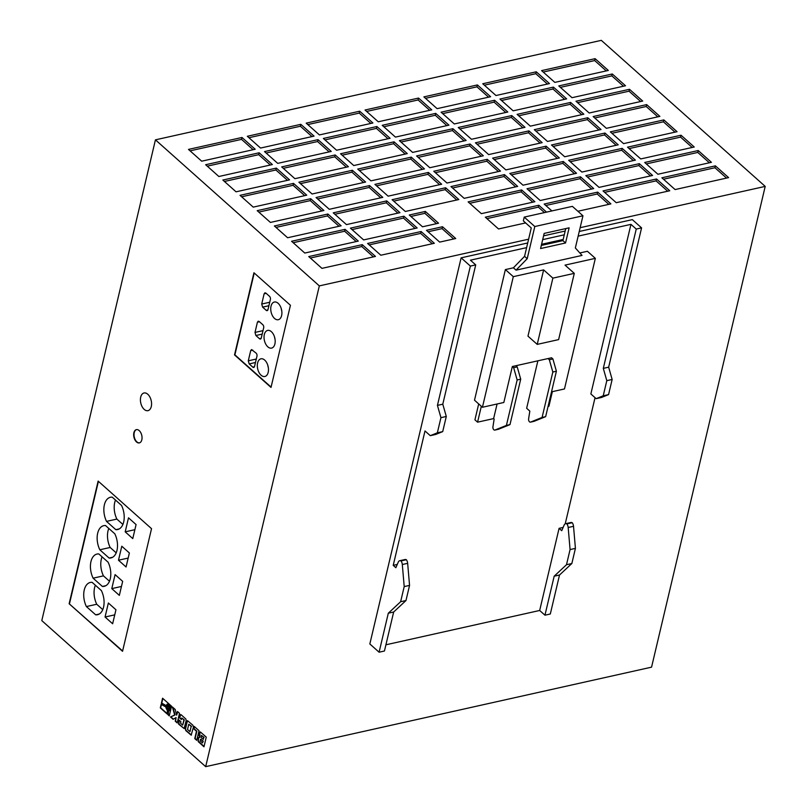 <?xml version="1.0" encoding="UTF-8"?>
<svg xmlns="http://www.w3.org/2000/svg" width="807" height="807" viewBox="0 0 807 807"><rect width="100%" height="100%" fill="white"/><g stroke="black" fill="none" stroke-linecap="round" stroke-linejoin="round"><path stroke-width="1.21" d="M102.086 556.85A16.533 9.765 -102.6 0 0 101.309 559.291A16.533 9.765 -102.6 0 0 103.447 575.865L93.108 578.175L102.388 586.447A16.533 9.765 -102.6 0 0 104.214 586.326A16.533 9.765 -102.6 0 0 108.118 562.217L98.827 553.945A16.533 9.765 -102.6 0 0 97.011 554.056A16.533 9.765 -102.6 0 0 90.959 561.591A16.533 9.765 -102.6 0 0 93.108 578.175M95.377 585.236A16.533 9.765 -102.6 0 0 94.59 587.678A16.533 9.765 -102.6 0 0 96.739 604.251L86.389 606.561L95.68 614.833A16.533 9.765 -102.6 0 0 97.496 614.722A16.533 9.765 -102.6 0 0 101.4 590.603L92.119 582.331A16.533 9.765 -102.6 0 0 90.293 582.452A16.533 9.765 -102.6 0 0 84.251 589.988A16.533 9.765 -102.6 0 0 86.389 606.561M108.804 528.454A16.533 9.765 -102.6 0 0 108.017 530.895A16.533 9.765 -102.6 0 0 110.166 547.469L99.816 549.779L109.096 558.051A16.533 9.765 -102.6 0 0 110.922 557.94A16.533 9.765 -102.6 0 0 114.826 533.82L105.546 525.549A16.533 9.765 -102.6 0 0 103.72 525.67A16.533 9.765 -102.6 0 0 97.677 533.205A16.533 9.765 -102.6 0 0 99.816 549.779M115.512 500.068A16.533 9.765 -102.6 0 0 114.725 502.509A16.533 9.765 -102.6 0 0 116.874 519.083L106.524 521.393L115.815 529.664A16.533 9.765 -102.6 0 0 117.63 529.543A16.533 9.765 -102.6 0 0 121.534 505.434L112.254 497.162A16.533 9.765 -102.6 0 0 110.428 497.273A16.533 9.765 -102.6 0 0 104.385 504.809A16.533 9.765 -102.6 0 0 106.524 521.393M268.186 372.36A9.059 5.346 -102.6 0 0 266.774 362.817A9.059 5.346 -102.6 0 0 260.923 358.812A9.059 5.346 -102.6 0 0 257.615 362.938A9.059 5.346 -102.6 0 0 259.017 372.481A9.059 5.346 -102.6 0 0 264.867 376.496A9.059 5.346 -102.6 0 0 268.186 372.36M274.894 343.974A9.059 5.346 -102.6 0 0 273.482 334.431A9.059 5.346 -102.6 0 0 267.642 330.416A9.059 5.346 -102.6 0 0 264.323 334.552A9.059 5.346 -102.6 0 0 265.735 344.095A9.059 5.346 -102.6 0 0 271.586 348.099A9.059 5.346 -102.6 0 0 274.894 343.974M281.613 315.577A9.059 5.346 -102.6 0 0 280.2 306.035A9.059 5.346 -102.6 0 0 274.35 302.03A9.059 5.346 -102.6 0 0 271.031 306.156A9.059 5.346 -102.6 0 0 272.443 315.698A9.059 5.346 -102.6 0 0 278.294 319.713A9.059 5.346 -102.6 0 0 281.613 315.577M141.82 439.805A6.789 4.015 -102.6 0 0 140.761 432.643A6.789 4.015 -102.6 0 0 136.373 429.637A6.789 4.015 -102.6 0 0 133.881 432.734A6.789 4.015 -102.6 0 0 134.94 439.896A6.789 4.015 -102.6 0 0 139.329 442.902A6.789 4.015 -102.6 0 0 141.82 439.805M136.554 429.606A6.789 4.015 -102.6 0 0 134.244 432.663A6.789 4.015 -102.6 0 0 135.233 439.684A6.789 4.015 -102.6 0 0 139.51 442.851M151.282 406.536A9.059 5.346 -102.6 0 0 149.87 396.994A9.059 5.346 -102.6 0 0 144.019 392.979A9.059 5.346 -102.6 0 0 140.711 397.115A9.059 5.346 -102.6 0 0 142.113 406.657A9.059 5.346 -102.6 0 0 147.963 410.662A9.059 5.346 -102.6 0 0 151.282 406.536M169.319 708.667A2.169 1.281 -102.6 0 0 168.986 706.377A2.169 1.281 -102.6 0 0 167.584 705.419A2.169 1.281 -102.6 0 0 166.787 706.407A2.169 1.281 -102.6 0 0 167.13 708.697A2.169 1.281 -102.6 0 0 168.532 709.656A2.169 1.281 -102.6 0 0 169.319 708.667M167.765 705.399A2.169 1.281 -102.6 0 0 167.14 706.327A2.169 1.281 -102.6 0 0 167.412 708.485A2.169 1.281 -102.6 0 0 168.703 709.595M528.615 239.195L319.33 285.89L205.684 766.65L651.562 667.157L765.207 186.397L580.142 227.695M565.172 231.034L543.585 235.846M397.266 564.446L393.221 565.344L395.864 567.704L398.285 562.086A4.529 2.673 77.4 0 1 399.717 560.714A4.529 2.673 77.4 0 1 400.998 560.926A4.529 2.673 77.4 0 1 402.31 564.517L404.206 586.588L400.625 601.729L388.308 613.209L379.098 652.207L369.838 643.956L461.12 257.837L527.717 242.978M542.687 239.639L564.275 234.817M579.244 231.478L632.335 219.635L641.585 227.877L636.239 229.067L630.953 224.356L590.855 393.947L596.151 398.658L603.222 395.803L606.803 380.662L603.303 368.375L636.239 229.067M442.508 226.737L426.459 230.318L439.674 242.1L455.733 238.519L442.508 226.737L442.065 228.633L428.073 231.76M442.065 228.633L453.675 238.973M425.329 211.424L409.28 215.015L422.495 226.787L438.544 223.206L425.329 211.424L424.885 213.32L410.884 216.447M424.885 213.32L436.486 223.67M765.207 186.397L601.316 40.35L155.438 139.843L41.793 620.603L205.684 766.65M319.33 285.89L155.438 139.843M341.109 225.809L327.894 214.026L274.38 225.97L287.605 237.742L341.109 225.809M583.844 114.201L570.62 102.428L517.116 114.362L530.33 126.144L583.844 114.201M601.023 129.513L587.809 117.741L534.295 129.675L547.519 141.457L601.023 129.513M659.874 116.379L646.659 104.607L593.155 116.541L606.37 128.323L659.874 116.379M677.063 131.692L663.838 119.91L610.334 131.854L623.559 143.636L677.063 131.692M608.327 70.451L595.112 58.669L541.608 70.612L554.823 82.385L608.327 70.451M434.327 243.29L421.113 231.518L367.609 243.452L380.823 255.234L434.327 243.29M711.421 162.318L698.206 150.536L644.702 162.479L657.917 174.251L711.421 162.318M694.242 147.005L681.027 135.223L627.523 147.167L640.738 158.939L694.242 147.005M542.163 142.647L528.948 130.875L475.444 142.809L488.659 154.591L542.163 142.647M559.352 157.96L546.127 146.178L492.623 158.122L505.848 169.904L559.352 157.96M618.202 144.826L604.988 133.044L551.484 144.988L564.698 156.77L618.202 144.826M635.391 160.139L622.167 148.357L568.663 160.3L581.877 172.073L635.391 160.139M566.655 98.888L553.441 87.116L499.937 99.059L513.151 110.831L566.655 98.888M549.476 83.585L536.262 71.803L482.747 83.746L495.972 95.519L549.476 83.585M490.616 96.719L477.401 84.937L423.897 96.88L437.112 108.652L490.616 96.719M652.57 175.452L639.356 163.67L585.842 175.613L599.066 187.385L652.57 175.452M728.61 177.621L715.385 165.849L661.881 177.792L675.106 189.564L728.61 177.621M546.541 212.13L538.824 205.25L485.32 217.184L498.534 228.966L525.619 222.924M577.883 211.263L610.899 203.889L597.674 192.116L544.17 204.05L551.887 210.93M669.749 190.755L656.535 178.983L603.031 190.916L616.245 202.698L669.749 190.755M642.695 101.067L629.48 89.295L575.976 101.228L589.191 113.01L642.695 101.067M625.516 85.764L612.291 73.982L558.787 85.925L572.012 97.697L625.516 85.764M331.233 151.423L318.019 139.651L264.514 151.585L277.729 163.367L331.233 151.423M314.054 136.121L300.829 124.339L247.325 136.282L260.55 148.054L314.054 136.121M255.194 149.255L241.979 137.472L188.475 149.416L201.689 161.188L255.194 149.255M417.148 227.978L403.924 216.205L350.42 228.149L363.644 239.921L417.148 227.978M348.412 166.736L335.198 154.964L281.693 166.898L294.908 178.68L348.412 166.736M365.601 182.049L352.377 170.267L298.872 182.211L312.097 193.993L365.601 182.049M424.452 168.915L411.237 157.133L357.733 169.077L370.948 180.859L424.452 168.915M441.641 184.228L428.416 172.446L374.912 184.389L388.127 196.162L441.641 184.228M375.467 256.424L362.252 244.652L308.748 256.586L321.963 268.368L375.467 256.424M358.288 241.111L345.073 229.339L291.569 241.273L304.784 253.055L358.288 241.111M272.373 164.557L259.158 152.785L205.654 164.719L218.868 176.501L272.373 164.557M289.562 179.87L276.347 168.098L222.833 180.032L236.058 191.814L289.562 179.87M306.741 195.183L293.526 183.401L240.022 195.344L253.237 207.127L306.741 195.183M323.92 210.496L310.705 198.714L257.201 210.657L270.416 222.429L323.92 210.496M382.78 197.362L369.566 185.58L316.062 197.523L329.276 209.295L382.78 197.362M399.959 212.675L386.745 200.893L333.241 212.836L346.455 224.608L399.959 212.675M524.984 127.335L511.769 115.562L458.265 127.496L471.48 139.278L524.984 127.335M507.805 112.022L494.58 100.25L441.076 112.193L454.301 123.965L507.805 112.022M448.944 125.156L435.73 113.384L382.225 125.317L395.44 137.099L448.944 125.156M431.765 109.853L418.551 98.071L365.036 110.014L378.261 121.786L431.765 109.853M593.71 188.586L580.495 176.804L526.991 188.747L540.206 200.519L593.71 188.586M576.531 173.273L563.316 161.491L509.812 173.434L523.027 185.207L576.531 173.273M517.67 186.407L504.456 174.625L450.952 186.568L464.166 198.34L517.67 186.407M500.491 171.094L487.277 159.312L433.773 171.255L446.987 183.028L500.491 171.094M372.905 122.987L359.69 111.205L306.186 123.148L319.401 134.92L372.905 122.987M534.859 201.72L521.645 189.938L468.131 201.881L481.355 213.653L534.859 201.72M458.82 199.541L445.605 187.759L392.101 199.702L405.316 211.474L458.82 199.541M390.094 138.29L376.869 126.517L323.365 138.451L336.58 150.233L390.094 138.29M407.273 153.602L394.058 141.83L340.554 153.764L353.769 165.546L407.273 153.602M466.123 140.468L452.909 128.696L399.404 140.63L412.619 152.412L466.123 140.468M483.312 155.781L470.098 144.009L416.583 155.943L429.808 167.725L483.312 155.781M290.429 305.278L253.943 272.766L234.524 354.919L271.011 387.421L290.429 305.278M69.14 603.737L122.543 651.31L151.534 528.666L98.131 481.083L69.14 603.737L122.614 650.987M198.401 738.062L198.179 741.572L203.979 746.798L206.259 737.134L200.398 731.979L199.611 732.665L199.036 735.348L199.793 737.346L198.562 737.598L198.351 741.139L204.05 746.465M196.747 740.362L199.036 730.698L194.235 726.421L193.68 728.761L196.484 731.263L194.759 738.576L196.747 740.362M185.287 728.691L185.792 730.597L191.188 735.157L193.428 727.157L192.934 725.261L187.537 720.691L185.287 728.691L186.155 730.517L191.41 735.056M178.912 719.935L178.569 724.091L184.127 728.56L186.145 720.671L185.913 719.067L181.121 714.74L180.163 714.831L179.426 717.766L181.424 719.551L181.787 718.028L183.905 719.915L182.675 725.12L180.556 723.233L180.919 721.72L178.912 719.935M176.632 715.184L175.23 709.484L172.395 706.962L174.685 715.002L170.509 716.969L173.132 719.309L176.067 717.584L175.22 721.165L177.217 722.951L179.497 713.287L177.5 711.512L176.632 715.184L177.782 711.764M169.49 710.584L168.219 710.947L167.927 714.679L169.278 715.88L171.558 706.216L162.58 698.216L161.39 703.24L165.99 705.762L167.19 704.138L169.006 704.864L170.216 708.536L169.843 710.503L168.754 710.977M166.081 708.193L165.899 707.003L161.118 704.39L160.3 707.87L167.13 713.963L167.392 710.503L166.081 708.193M161.42 704.551L160.654 707.8L167.16 713.59M167.19 704.138L168.875 704.34L170.206 706.226L170.539 708.879L169.843 710.503M162.863 698.469L161.753 703.159L166.06 705.52M168.562 710.987L168.29 714.599L169.359 715.547M167.241 707.87L168.461 708.949L168.875 707.204L167.654 706.125L167.241 707.87M168.875 707.204L168.461 708.949M169.228 707.124L167.654 706.125M176.067 717.584L175.573 721.095L177.288 722.618M172.91 707.416L175.048 714.921L170.862 716.888L173.404 719.158M181.787 718.028L184.268 719.834L182.675 725.12M180.697 714.508L179.779 717.695L181.504 719.229M179.194 720.177L178.922 724.01L184.117 728.56M187.315 720.802L185.64 728.61M187.527 729.447L189.968 731.616L191.198 726.411L188.767 724.242L187.527 729.447M191.198 726.411L189.968 731.616M191.552 726.33L188.767 724.242M194.517 726.673L194.043 728.681L196.847 731.182L195.112 738.506L196.827 740.029M199.127 737.305L198.754 737.981M199.914 732.03L199.793 737.346M202.88 741.209L200.6 739.283L200.156 740.806L202.486 742.884L203.243 741.139L200.792 739.353M201.145 739.273L200.6 739.283M203.243 741.139L202.486 742.884M203.324 739.353L203.757 737.497L201.377 735.379L201.155 737.427L203.324 739.353L203.757 737.497M204.121 737.416L201.377 735.379M339.051 226.263L327.44 215.923L275.994 227.403M327.44 215.923L327.894 214.026M581.786 114.665L570.176 104.315L518.73 115.794M570.176 104.315L570.62 102.428M598.965 129.977L587.355 119.628L535.909 131.107M587.355 119.628L587.809 117.741M657.826 116.844L646.215 106.494L594.769 117.973M646.215 106.494L646.659 104.607M675.005 132.146L663.394 121.807L611.948 133.286M663.394 121.807L663.838 119.91M606.279 70.905L594.668 60.565L543.222 72.045M594.668 60.565L595.112 58.669M432.27 243.754L420.659 233.405L369.213 244.884M420.659 233.405L421.113 231.518M709.373 162.772L697.762 152.432L646.316 163.912M697.762 152.432L698.206 150.536M692.184 147.459L680.573 137.119L629.127 148.599M680.573 137.119L681.027 135.223M540.105 143.111L528.504 132.762L477.048 144.241M528.504 132.762L528.948 130.875M557.294 158.414L545.683 148.074L494.237 159.554M545.683 148.074L546.127 146.178M616.144 145.28L604.544 134.94L553.088 146.42M604.544 134.94L604.988 133.044M633.334 160.593L621.723 150.253L570.277 161.733M621.723 150.253L622.167 148.357M564.597 99.352L552.997 89.012L501.54 100.492M552.997 89.012L553.441 87.116M547.418 84.039L535.808 73.699L484.361 85.179M535.808 73.699L536.262 71.803M488.558 97.173L476.957 86.833L425.501 98.313M476.957 86.833L477.401 84.937M650.513 175.906L638.902 165.566L587.456 177.046M638.902 165.566L639.356 163.67M726.552 178.085L714.941 167.745L663.495 179.225M714.941 167.745L715.385 165.849M544.483 212.584L538.37 207.137L486.924 218.626M538.37 207.137L538.824 205.25M608.841 204.353L597.23 194.003L545.784 205.492M597.23 194.003L597.674 192.116M667.692 191.219L656.091 180.879L604.635 192.359M656.091 180.879L656.535 178.983M640.637 101.531L629.026 91.181L577.58 102.671M629.026 91.181L629.48 89.295M623.458 86.218L611.847 75.878L560.401 87.358M611.847 75.878L612.291 73.982M329.175 151.887L317.565 141.538L266.118 153.027M317.565 141.538L318.019 139.651M311.996 136.575L300.386 126.235L248.939 137.715M300.386 126.235L300.829 124.339M253.136 149.709L241.535 139.369L190.079 150.848M241.535 139.369L241.979 137.472M415.091 228.442L403.48 218.102L352.034 229.581M403.48 218.102L403.924 216.205M346.354 167.2L334.754 156.851L283.297 168.33M334.754 156.851L335.198 154.964M363.543 182.503L351.933 172.163L300.486 183.643M351.933 172.163L352.377 170.267M422.394 169.379L410.793 159.029L359.337 170.509M410.793 159.029L411.237 157.133M439.583 184.682L427.972 174.342L376.526 185.822M427.972 174.342L428.416 172.446M373.419 256.888L361.808 246.539L310.362 258.018M361.808 246.539L362.252 244.652M356.23 241.575L344.629 231.236L293.173 242.715M344.629 231.236L345.073 229.339M270.325 165.021L258.714 154.672L207.268 166.161M258.714 154.672L259.158 152.785M287.504 180.334L275.893 169.984L224.447 181.464M275.893 169.984L276.347 168.098M304.683 195.637L293.082 185.297L241.626 196.777M293.082 185.297L293.526 183.401M321.872 210.95L310.261 200.61L258.815 212.09M310.261 200.61L310.705 198.714M380.722 197.816L369.112 187.476L317.665 198.956M369.112 187.476L369.566 185.58M397.901 213.129L386.301 202.789L334.844 214.269M386.301 202.789L386.745 200.893M522.926 127.799L511.315 117.449L459.869 128.928M511.315 117.449L511.769 115.562M505.747 112.486L494.136 102.146L442.69 113.626M494.136 102.146L494.58 100.25M446.886 125.62L435.276 115.27L383.829 126.76M435.276 115.27L435.73 113.384M429.707 110.307L418.097 99.967L366.65 111.447M418.097 99.967L418.551 98.071M591.652 189.04L580.051 178.7L528.595 190.18M580.051 178.7L580.495 176.804M574.473 173.727L562.862 163.387L511.416 174.867M562.862 163.387L563.316 161.491M515.623 186.861L504.012 176.521L452.566 188.001M504.012 176.521L504.456 174.625M498.433 171.548L486.823 161.208L435.377 172.688M486.823 161.208L487.277 159.312M370.847 123.441L359.246 113.101L307.79 124.581M359.246 113.101L359.69 111.205M532.802 202.174L521.191 191.834L469.745 203.314M521.191 191.834L521.645 189.938M456.762 199.995L445.151 189.655L393.705 201.135M445.151 189.655L445.605 187.759M388.036 138.754L376.425 128.404L324.979 139.893M376.425 128.404L376.869 126.517M405.215 154.066L393.604 143.717L342.158 155.196M393.604 143.717L394.058 141.83M464.075 140.932L452.465 130.583L401.018 142.062M452.465 130.583L452.909 128.696M481.254 156.245L469.644 145.896L418.197 157.375M469.644 145.896L470.098 144.009M98.414 481.335L69.503 603.656M105.061 617.012L112.637 623.761L115.946 609.759L108.37 603.011L105.061 617.012L114.745 614.853M111.78 588.626L119.345 595.374L122.664 581.363L115.088 574.614L111.78 588.626L121.454 586.457M118.488 560.229L126.063 566.978L129.372 552.977L121.796 546.228L118.488 560.229L128.172 558.071M125.196 531.843L132.772 538.592L136.08 524.58L128.505 517.832L125.196 531.843L134.88 529.674M254.225 273.018L234.887 354.838L271.081 387.088M269.518 296.33L265.917 293.123L264.948 292.79L264.121 293.819L261.71 304.037L262.608 307.124L266.209 310.332A2.26 1.342 -102.6 0 0 267.147 310.655A2.26 1.342 -102.6 0 0 267.974 309.616L270.395 299.397A2.26 1.342 -102.6 0 0 269.518 296.33M262.81 324.717L259.208 321.509L258.24 321.186L257.413 322.205L255.002 332.423L255.89 335.51L259.491 338.728A2.26 1.342 -102.6 0 0 260.439 339.041A2.26 1.342 -102.6 0 0 261.266 338.012L263.677 327.793A2.26 1.342 -102.6 0 0 262.81 324.717M256.091 353.113L251.532 349.572L250.705 350.601L248.284 360.82L249.181 363.907L252.783 367.114A2.26 1.342 -102.6 0 0 253.721 367.437A2.26 1.342 -102.6 0 0 254.548 366.398L256.969 356.18A2.26 1.342 -102.6 0 0 256.091 353.113M281.219 308.506A9.059 5.346 -102.6 0 0 281.764 310.927M274.511 336.892A9.059 5.346 -102.6 0 0 275.056 339.313M267.803 365.289A9.059 5.346 -102.6 0 0 268.338 367.71M119.335 528.878L115.815 529.664M116.874 519.083L122.896 524.449M112.617 557.264L109.096 558.051M110.166 547.469L116.188 552.845M99.2 614.046L95.68 614.833M96.739 604.251L102.761 609.628M105.909 585.66L102.388 586.447M103.447 575.865L109.47 581.232M534.809 226.525L527.203 258.704L516.046 270.153L582.039 255.426L575.351 247.961L582.957 215.782L534.809 226.525L524.227 217.103L523.339 220.886L531.268 227.957L526.618 247.638L470.431 260.177L475.716 264.888L470.37 266.078L461.12 257.837M541.588 244.299L563.175 239.477L565.747 228.583M578.145 236.138L630.953 224.356M393.221 565.344L424.996 430.958L430.282 435.669L437.354 432.814L440.935 417.673L437.434 405.386L470.37 266.078M575.421 548.377L570.075 549.577L568.178 527.506A4.529 2.673 -102.6 0 0 566.857 523.914A4.529 2.673 -102.6 0 0 565.576 523.703L570.932 522.502A4.529 2.673 77.4 0 1 572.213 522.714A4.529 2.673 77.4 0 1 573.525 526.305L575.421 548.377L571.84 563.528L559.523 575.008L550.313 613.996L544.957 615.186L539.671 610.475L385.917 644.793M399.717 560.714L405.064 559.523A4.529 2.673 77.4 0 1 406.345 559.725A4.529 2.673 77.4 0 1 407.656 563.326L409.553 585.398L405.982 600.539L393.665 612.019L384.445 651.007L379.098 652.207M537.876 360.82L526.648 408.271L529.826 411.106L528.595 418.944A2.26 1.342 -102.6 0 0 529.039 421.224A2.26 1.342 -102.6 0 0 530.451 422.142A2.26 1.342 -102.6 0 0 530.572 422.101L542.082 417.441L552.825 372.017L549.325 359.74L548.003 358.56L551.574 357.763L552.896 358.944L549.325 359.74M551.514 391.839L564.476 388.954L595.344 258.351L565.031 265.12L574.281 273.361L558.615 339.606L537.22 344.387L527.97 336.136L543.625 269.891L513.302 276.66L482.435 407.263L503.83 402.481L512.334 366.519L515.905 365.722L517.226 366.903L520.717 379.179L517.156 379.976L506.413 425.41L494.903 430.06A2.26 1.342 77.4 0 1 494.782 430.101A2.26 1.342 77.4 0 1 493.37 429.183A2.26 1.342 77.4 0 1 492.926 426.903L494.156 419.065L493.622 418.591L497.082 403.994M498.212 429.324A2.26 1.342 77.4 0 0 498.343 429.304A2.26 1.342 77.4 0 0 498.474 429.263L509.984 424.613L520.717 379.179M533.881 421.355A2.26 1.342 -102.6 0 0 534.012 421.345A2.26 1.342 -102.6 0 0 534.143 421.304L545.653 416.654L556.396 371.22L552.896 358.944M512.334 366.519L513.655 367.699L517.156 379.976M482.435 407.263L474.506 400.191L505.374 269.588L513.302 276.66M595.344 258.351L587.415 251.28L579.84 252.974M545.653 416.654L542.082 417.441M556.396 371.22L552.825 372.017M481.335 406.274L477.573 422.172L493.622 418.591M548.064 406.446L548.911 406.254L552.371 391.657M478.692 403.924L474.93 419.822L477.573 422.172M526.618 247.638L524.56 256.344L513.403 267.803L505.374 269.588M563.135 527.435L559.09 528.333L539.671 610.475M565.223 523.824L595.041 397.68M516.046 270.153L513.403 267.803M543.625 269.891L552.876 278.133L574.281 273.361M541.315 245.439L562.903 240.617L563.175 239.477M641.585 227.877L608.66 367.185L612.15 379.461L608.569 394.603L601.497 397.468L596.151 398.658M544.957 615.186L554.177 576.198L566.494 564.718L570.075 549.577M565.576 523.703A4.529 2.673 -102.6 0 0 564.154 525.064L561.733 530.693L559.09 528.333M571.84 563.528L566.494 564.718M475.716 264.888L442.791 404.196L446.291 416.473L442.71 431.614L435.629 434.479L430.282 435.669M405.982 600.539L400.625 601.729M404.206 586.588L409.553 585.398M406.345 559.725L400.998 560.926M393.665 612.019L388.308 613.209M442.791 404.196L437.434 405.386M446.291 416.473L440.935 417.673M442.71 431.614L437.354 432.814M608.569 394.603L603.222 395.803M612.15 379.461L606.803 380.662M608.66 367.185L603.303 368.375M572.213 522.714L566.857 523.914M559.523 575.008L554.177 576.198M537.22 344.387L552.876 278.133M569.127 227.826L544.16 233.405L540.579 248.546L565.546 242.968L569.127 227.826M527.203 258.704L524.56 256.344M582.957 215.782L572.385 206.36L524.227 217.103M565.546 242.968L562.903 240.617M509.984 424.613L506.413 425.41M513.655 367.699L517.226 366.903M548.003 358.56L515.905 365.722M252.762 350.137L250.705 350.601M254.437 366.751L252.783 367.114M255.476 362.504L249.181 363.907M256.293 359.034L248.284 360.82M266.179 293.355L264.121 293.819M267.863 309.969L266.209 310.332M268.902 305.722L262.608 307.124M269.72 302.252L261.71 304.037M259.471 321.751L257.413 322.205M261.155 338.355L259.491 338.728M262.184 334.108L255.89 335.51M263.011 330.638L255.002 332.423M407.656 563.326L402.31 564.517M573.525 526.305L568.178 527.506M498.474 429.263L494.903 430.06M534.143 421.304L530.572 422.101M498.343 429.304L494.782 430.101M534.012 421.345L530.451 422.142"/></g></svg>
